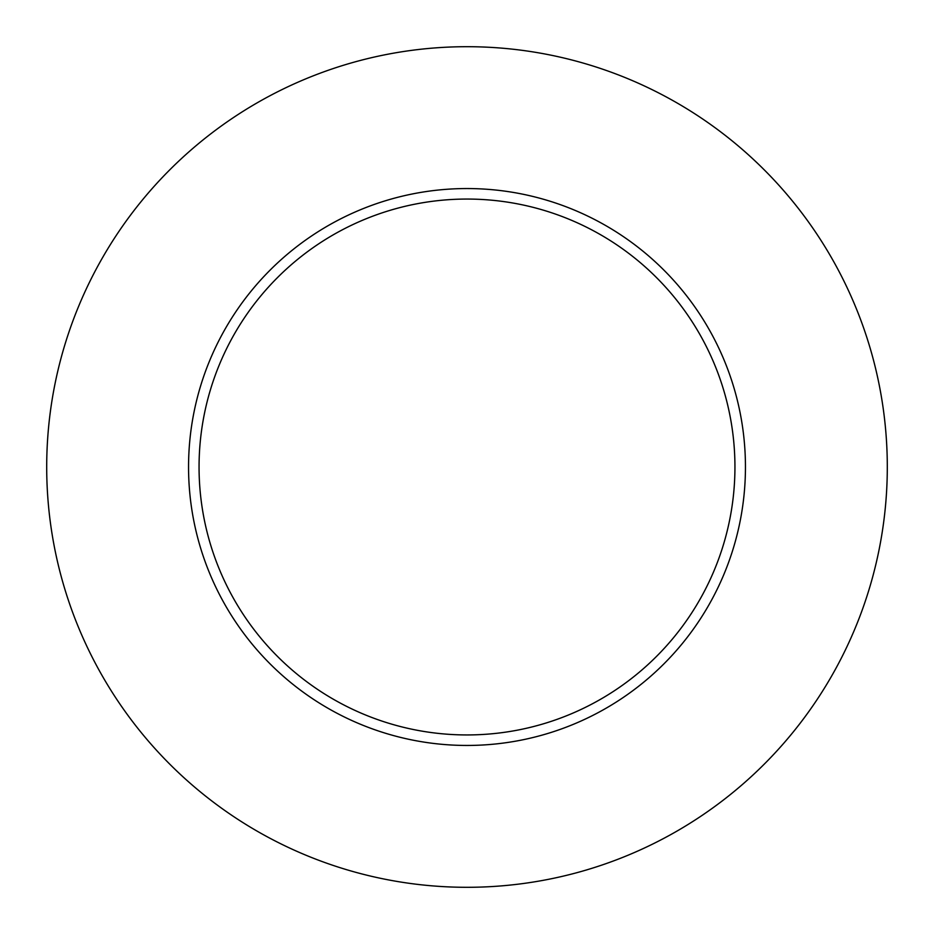 <?xml version="1.0" encoding="UTF-8"?>
<svg xmlns="http://www.w3.org/2000/svg" width="934" height="934" viewBox="0 0 934 934"><rect width="100%" height="100%" fill="white"/><g stroke="black" fill="none" stroke-linecap="round" stroke-linejoin="round"><path stroke-width="1.4" d="M734.941 467A267.941 267.941 0 0 0 467 199.059A267.941 267.941 0 0 0 199.059 467A267.941 267.941 0 0 0 467 734.941A267.941 267.941 0 0 0 734.941 467M887.3 467A420.3 420.3 0 0 0 467 46.7A420.3 420.3 0 0 0 46.7 467A420.3 420.3 0 0 0 467 887.3A420.3 420.3 0 0 0 887.3 467M745.449 467A278.449 278.449 0 0 1 467 745.449A278.449 278.449 0 0 1 188.551 467A278.449 278.449 0 0 1 467 188.551A278.449 278.449 0 0 1 745.449 467"/></g></svg>
